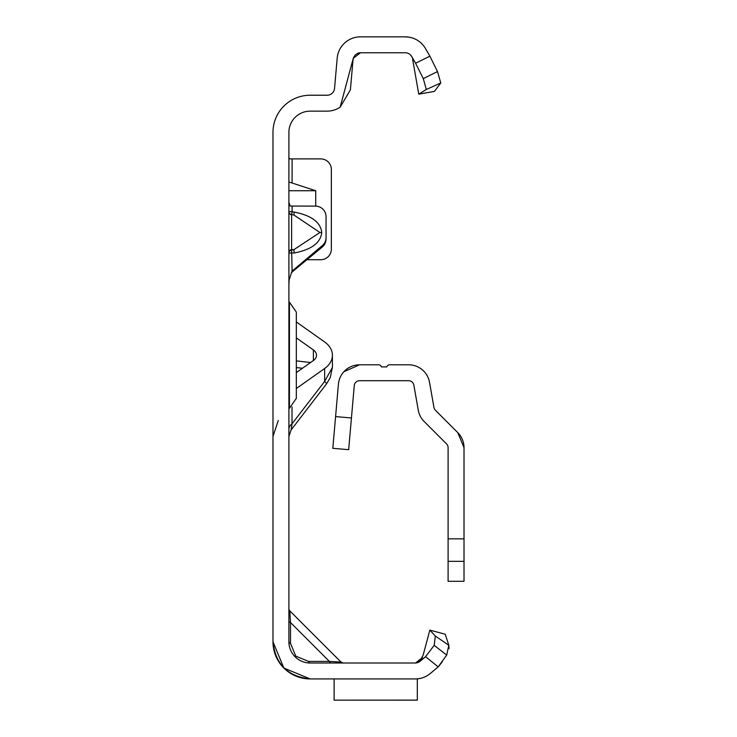 <?xml version="1.0" encoding="UTF-8"?>
<svg xmlns="http://www.w3.org/2000/svg" width="737" height="737" viewBox="0 0 737 737"><rect width="100%" height="100%" fill="white"/><g stroke="black" fill="none" stroke-linecap="round" stroke-linejoin="round"><path stroke-width="1.11" d="M288.904 211.703A3.188 3.16 180 0 0 291.612 214.826L291.612 249.548L293.851 249.686L294.321 252.966L288.904 253.031A3.188 3.04 180 0 1 291.612 250.027L293.851 249.686L319.922 232.496L293.851 214.964L294.321 212.118C311.419 215.434 320.567 222.242 321.747 232.542L319.922 232.496M288.904 202.426L290.249 206.056L315.436 206.111A10.613 10.576 180 0 1 326.049 216.687L326.049 237.572A10.613 10.576 180 0 1 322.253 245.67L291.972 271.161M415.557 678.924L310.13 678.924L283.865 668.044L272.985 641.78C275.352 664.184 287.734 676.566 310.13 678.924L283.865 668.044M330.977 663.005A3.188 1.843 90 0 1 329.384 661.411L341.038 662.075L289.834 610.872L290.498 622.525A3.188 1.843 0 0 1 288.904 620.932M288.904 608.624A3.188 3.188 0 0 0 289.834 610.872L341.038 662.075L343.285 663.005M290.498 643.373L295.777 656.133L308.536 661.411L329.384 661.411L290.498 622.525L290.498 643.373A3.188 1.843 0 0 1 288.904 641.78L288.904 132.365A21.226 21.226 0 0 1 310.13 111.14L327.136 111.14A23.344 23.344 0 0 0 340.172 107.169L353.272 58.278A7.425 7.425 0 0 0 353.041 59.55L350.397 89.831L340.172 107.169M353.272 58.278L360.448 52.769L405.249 52.769A7.425 7.425 0 0 1 411.679 56.482L415.567 63.225L429.883 56.169L425.461 48.522A23.344 23.344 0 0 0 405.249 36.85L360.448 36.85A23.344 23.344 0 0 0 337.187 58.159L334.543 88.44A7.425 7.425 0 0 1 327.136 95.23L310.13 95.23A37.145 37.145 0 0 0 272.985 132.365L272.985 641.78C275.352 664.184 287.734 676.566 310.13 678.924L330.977 678.924C347.007 678.924 347.007 678.924 330.977 678.924C347.007 678.924 347.007 678.924 330.977 678.924C347.007 678.924 347.007 678.924 330.977 678.924C347.007 678.924 347.007 678.924 330.977 678.924L310.13 678.924A37.145 37.145 0 0 1 272.985 641.78C275.352 664.184 287.734 676.566 310.13 678.924L310.13 678.924M289.512 158.897L288.904 157.552M315.722 206.111L315.722 190.736L288.904 181.984M307.099 259.719L320.742 259.719A10.613 10.613 0 0 0 331.355 249.106L331.355 169.51A10.613 10.613 0 0 0 320.742 158.897L288.904 158.897M326.049 237.572L326.049 238.954A10.613 10.576 180 0 1 322.253 247.052L291.41 272.543M288.904 252.551A3.188 3.04 180 0 1 291.612 249.548L292.092 270.884L289.134 279.959L288.904 284.583M442.357 661.725L438.331 666.764L430.344 673.461A23.344 23.344 0 0 1 415.336 678.924L417.317 678.924L417.317 700.15L334.119 700.15L417.317 700.113M418.487 662.305L422.513 657.496L415.539 663.005L310.13 663.005A21.226 21.226 0 0 1 288.904 641.78M330.977 678.924L334.119 678.924L330.977 678.924M429.846 630.107L445.222 634.225L448.824 645.299L446.705 655.101L438.193 666.874L425.544 656.704L420.108 661.264A7.425 7.425 0 0 1 415.336 663.005A7.425 7.425 0 0 0 415.926 662.978L420.154 660.905L423.176 655.009L429.846 630.107L435.318 636.013L448.824 645.299L449.045 648.615M430.344 673.461L438.193 666.874M360.448 52.769A7.425 7.425 0 0 0 359.112 52.889L357.86 53.239M352.995 60.185L353.576 57.449L355.474 54.695L358.514 53.027A7.425 7.425 0 0 0 358.458 53.046M418.773 94.161L434.452 91.397L440.781 82.959L426.308 89.499L418.773 94.161L412.563 58.905M425.544 656.704L434.194 645.354L435.318 636.013M446.705 655.101L434.194 645.354M308.536 661.411A3.188 1.843 -90 0 0 310.13 663.005M429.883 56.169L437.502 71.581L440.781 82.959M411.679 56.482L410.371 54.824M426.308 89.499L423.278 78.619L415.567 63.225M423.278 78.619L437.502 71.581M334.119 678.924L334.119 700.113M292.092 270.884L292.092 272.266M292.092 206.111L292.092 211.777L288.904 211.501A3.188 3.16 0 0 0 291.612 214.624L293.851 214.964L291.612 214.624L292.092 211.777L294.321 212.118M315.722 190.736L288.904 190.736M296.329 372.6L313.391 360.54A10.613 7.508 0 0 0 316.495 355.234A10.613 7.508 0 0 0 313.391 349.928L296.329 337.868M288.904 429.146A10.613 7.508 180 0 1 292.009 423.839L291.106 429.938L326.555 383.839L330.24 377.63L332.415 367.394L324.648 381.397A22.285 1.538 37.6 0 1 326.555 383.839M296.329 388.519L324.648 368.5A26.532 18.757 0 0 0 332.415 355.234A26.532 18.757 0 0 0 324.648 341.968L296.329 321.949M289.438 355.234L289.438 408.298L296.329 398.358L296.329 312.11L289.438 302.17L289.438 355.234M296.329 337.26L296.329 340.07M296.329 352.074L296.329 354.635M448.096 538.83L448.096 447.654A5.306 5.306 0 0 0 446.539 443.904L424.171 421.527A21.226 21.226 0 0 1 418.275 410.205L413.844 385.092A5.306 5.306 0 0 0 408.62 380.707L359.564 380.707A5.306 5.306 0 0 0 354.276 385.552L348.665 449.69L332.811 448.308L338.421 384.161A21.226 21.226 0 0 1 359.564 364.787L378.44 364.787A3.188 3.188 0 0 1 381.444 366.906L386.75 366.906A3.188 3.188 0 0 1 389.744 364.787L408.62 364.787A21.226 21.226 0 0 1 429.524 382.328L433.955 407.441A5.306 5.306 0 0 0 435.429 410.269L457.797 432.647L464.015 447.654L464.015 581.29L448.096 581.29L448.096 538.83L464.015 538.83M464.015 447.654A21.226 21.226 0 0 0 457.797 432.647M359.564 364.787L343.829 371.77M321.747 232.542C320.567 242.842 311.419 249.65 294.321 252.966M295.122 656.787L295.777 656.133M292.092 158.897L292.092 182.914M329.384 661.411L317.859 661.411L329.384 661.411M290.498 634.05L290.498 622.525L290.498 634.05M322.253 247.052L322.253 245.67M310.609 362.512L296.329 360.89M313.391 349.928L313.391 360.54M296.329 367.57L302.474 368.26M292.009 406.907L292.009 423.839L324.648 381.397L324.648 368.5M448.096 561.345L464.015 561.345M335.584 416.589L351.438 417.971M358.458 53.036L357.795 53.257M408.353 37.062L410.97 37.559M409.311 37.209L405.249 36.85M332.415 355.234L332.415 367.394M278.282 420.495L272.985 436.415M291.106 429.938L288.904 436.415M288.904 408.298L289.438 408.298M288.904 302.17L289.438 302.17"/></g></svg>
